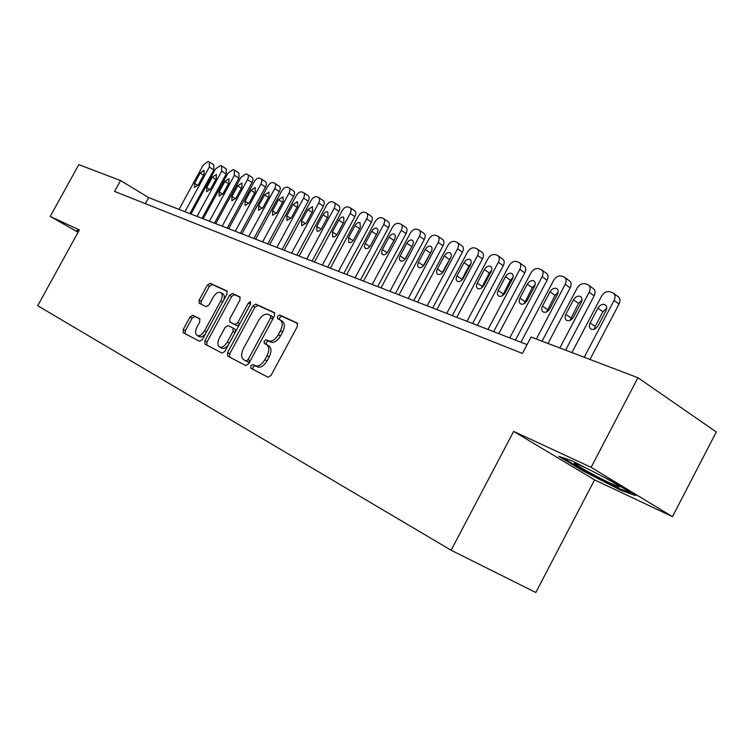 <?xml version="1.0" encoding="UTF-8"?>
<svg xmlns="http://www.w3.org/2000/svg" width="754" height="754" viewBox="0 0 754 754"><rect width="100%" height="100%" fill="white"/><g stroke="black" fill="none" stroke-linecap="round" stroke-linejoin="round"><path stroke-width="1.13" d="M250.828 365.822L250.922 368.272L268 377.236L271.063 375.351L297.368 326.463L297.17 322.995L279.64 315.002L277.51 316.35L277.623 318.725L279.904 319.771C282.741 321.76 282.929 325.417 280.46 330.733L278.301 334.757C275.191 339.781 271.94 341.807 268.537 340.836L266.294 339.743L264.183 341.062L264.296 343.475L266.492 344.55C269.329 346.604 269.508 350.318 267.02 355.69L264.852 359.715C261.789 364.691 258.584 366.689 255.229 365.718L252.91 364.521L250.828 365.822M266.822 344.738L268.66 345.784C271.506 347.83 271.685 351.543 269.206 356.906L267.039 360.93C263.975 365.897 260.771 367.895 257.416 366.925L255.097 365.718L253.014 367.019L252.92 369.319M297.698 323.523L281.789 316.265L279.659 317.604L279.376 319.526M280.384 320.054L282.053 321.025C284.899 323.014 285.097 326.671 282.627 331.977L280.469 336.001C277.359 341.015 274.107 343.042 270.705 342.062L268.462 340.968L266.351 342.288L266.124 344.38M194.786 316.435L192.685 315.266L189.989 317.057L183.213 329.536L183.222 332.721L199.612 341.326L202.364 339.526L226.963 294.126L226.888 290.959L210.064 283.287L207.331 285.116L199.169 300.149L199.207 303.278L206.257 306.689L209.009 304.87L213.099 297.33C215.54 293.381 218.029 291.751 220.564 292.439C222.656 293.928 222.713 296.756 220.752 300.921L204.588 330.742C202.185 334.644 199.744 336.256 197.246 335.568C195.126 334.022 195.06 331.138 197.067 326.897L199.735 321.967L199.697 318.772L192.704 315.266L194.805 316.444L192.091 318.216L185.324 330.686L185.135 333.72M79.368 229.942L50.235 216.436L78.802 164.626L120.555 180.545L114.57 191.441L522.418 353.428L531.08 337.01L637.922 377.735L591.127 467.329L513.672 431.401L451.109 550.231L37.7 305.719L79.368 229.942M227.576 352.674L227.67 356.058L245.71 365.53L248.707 363.692L274.465 315.945L274.305 312.571L255.738 304.107L252.807 305.992L227.576 352.674L229.734 353.852L229.602 357.076M222.072 353.117L204.909 344.107L204.852 340.817L229.518 295.304L232.345 293.447L239.819 296.85L239.932 300.083L229.838 318.735L229.932 322.015L234.928 324.446L237.821 322.599L248.415 303.014L250.46 301.704L250.545 303.994L224.956 351.307L222.072 353.117M451.109 550.231L535.802 592.503L594.586 479.874L672.464 516.66L591.127 467.329M672.464 516.66L716.3 431.976L637.922 377.735M50.235 216.436L78.105 232.241M527.055 344.635L148.661 197.605L120.555 180.545M145.343 203.665L148.661 197.605M513.672 431.401L594.586 479.874M571.815 460.722L558.676 456.293L583.068 470.939L620.702 490.194L635.565 495.585L611.098 480.779L571.815 460.722M78.689 231.167L76.993 230.281L78.246 231.987M621.126 489.384L620.702 490.194M583.455 470.204L583.068 470.939M77.982 230.799L77.549 231.591M274.805 313.08L257.868 305.351L254.927 307.236L229.734 353.852M246.002 360.921L248.094 359.639L270.648 317.82L270.545 315.464L268.226 314.39C264.89 313.494 261.695 315.511 258.66 320.45L243.363 348.782C240.903 354.022 241.026 357.679 243.749 359.752L248.207 362.137L250.074 361.157M272.957 318.725L272.684 316.708L270.648 315.521L272.684 316.708M248.179 362.118L243.749 359.752M240.3 297.34L234.447 294.673L231.619 296.52L206.992 341.986L206.832 345.115M231.968 323.164L237.058 325.653L239.357 324.682M219.348 338.112C217.312 342.467 217.406 345.445 219.65 347.047C222.251 347.783 224.786 346.152 227.246 342.146L233.08 331.364L232.977 328.047L227.991 325.596L225.135 327.434L219.348 338.112M221.525 348.084L221.799 348.225C223.91 348.951 226.134 347.811 228.471 344.823M235.616 331.59L235.116 329.253L233.061 328.103M200.027 319.055L194.805 316.444M199.131 336.595L199.376 336.727C201.233 337.396 203.26 336.425 205.446 333.834M223.759 300.045C224.72 296.803 224.353 294.673 222.656 293.655L220.894 292.627M227.34 291.43L212.147 284.494L209.414 286.313L201.252 301.336L200.922 304.107M589.967 359.46L619.043 304.06C620.608 300.563 620.193 298.028 617.799 296.454L613.85 293.532M571.909 352.58L601.513 296.265C603.765 292.637 606.518 291.129 609.75 291.741L612.842 292.788C615.236 294.352 615.641 296.897 614.076 300.403L584.218 357.264M606.687 308.273L602.908 311.713L595.151 326.482L594.388 329.159M597.922 308.113L590.128 322.929C588.855 325.785 589.194 327.858 591.145 329.14C593.784 329.998 596.103 328.857 598.092 325.737L605.924 310.827C607.187 308 606.857 305.954 604.934 304.691C602.267 303.834 599.93 304.974 597.922 308.113L602.908 311.713M585.34 467.631L575.123 463.22C569.166 461.448 595.443 476.264 611.145 483.55L619.222 486.924C621.107 486.99 615.424 483.427 602.163 476.217M631.475 493.116L620.316 489.082L583.832 470.421L562.427 457.555M78.482 231.544L78.133 230.875M565.566 350.158L594.152 295.822C595.698 292.382 595.311 289.904 593.002 288.377L588.987 285.436M547.988 343.456L577.093 288.216C579.308 284.654 581.975 283.165 585.095 283.749L588.054 284.748C590.363 286.275 590.74 288.754 589.185 292.203L559.836 347.971M581.965 300.083L578.497 303.391L570.118 320.346M573.511 299.828L565.858 314.361C564.595 317.17 564.906 319.187 566.791 320.431C569.327 321.251 571.57 320.13 573.521 317.066L581.221 302.439C582.474 299.658 582.163 297.66 580.307 296.435C577.743 295.615 575.481 296.746 573.511 299.828L578.497 303.391M542.06 341.204L570.175 287.887C571.702 284.503 571.353 282.081 569.119 280.601L565.048 277.651M520.929 342.259L553.568 280.469C555.736 276.972 558.328 275.493 561.344 276.049L564.181 277.01C566.405 278.49 566.754 280.922 565.217 284.305L536.358 339.027M558.149 292.213L554.972 295.37L546.744 311.845M550.005 291.845L542.475 306.105C541.231 308.867 541.513 310.846 543.323 312.052C545.773 312.825 547.951 311.713 549.864 308.716L557.432 294.362C558.667 291.628 558.384 289.677 556.593 288.49C554.124 287.708 551.928 288.829 550.005 291.845L554.972 295.37M515.425 340.12L547.065 280.234C548.573 276.906 548.252 274.531 546.103 273.108L541.985 270.139M498.78 333.654L530.882 272.995C533.021 269.555 535.538 268.104 538.441 268.631L541.174 269.555C543.323 270.988 543.634 273.363 542.126 276.699L509.751 337.915M535.189 284.644L532.296 287.632L524.219 303.636M527.338 284.145L519.93 298.15C518.705 300.865 518.959 302.797 520.712 303.966C523.069 304.71 525.189 303.608 527.055 300.667L534.501 286.577C535.726 283.89 535.463 281.977 533.738 280.827C531.353 280.083 529.223 281.195 527.338 284.145L532.296 287.632M493.644 331.656L524.775 272.854C526.264 269.583 525.972 267.265 523.898 265.87L519.732 262.901M477.414 325.351L509.007 265.785C511.099 262.411 513.549 260.969 516.358 261.478L518.988 262.364C521.052 263.749 521.344 266.077 519.845 269.357L487.998 329.46M513.031 277.349L510.42 280.177L502.494 295.7M505.482 276.727L498.187 290.478C496.971 293.136 497.216 295.04 498.903 296.171C501.174 296.878 503.229 295.785 505.067 292.901L512.39 279.074C513.597 276.435 513.361 274.56 511.693 273.438C509.393 272.731 507.329 273.825 505.482 276.727L510.42 280.177M472.617 323.485L503.267 265.738C504.737 262.524 504.473 260.243 502.466 258.895L498.271 255.917M456.792 317.34L487.885 258.829C489.94 255.512 492.334 254.089 495.048 254.569L497.565 255.427C499.572 256.765 499.836 259.046 498.356 262.279L467.009 321.308M491.646 270.337L489.308 272.976L481.542 288.028M484.379 269.564L477.207 283.07C476 285.691 476.217 287.547 477.848 288.641C480.044 289.319 482.042 288.245 483.842 285.408L491.052 271.826C492.239 269.235 492.032 267.397 490.42 266.313C488.196 265.634 486.189 266.718 484.379 269.564L489.308 272.976M452.325 315.596L482.494 258.858C483.945 255.691 483.71 253.457 481.768 252.156L477.546 249.178M436.877 309.592L467.489 252.1C469.506 248.839 471.834 247.444 474.454 247.896L476.886 248.716C478.828 250.026 479.063 252.26 477.602 255.436L446.745 313.428M470.967 263.589L468.903 266.021L461.316 280.592M464.002 262.646L456.933 275.917C455.755 278.49 455.944 280.309 457.518 281.383C459.648 282.024 461.589 280.959 463.342 278.179L470.449 264.833C471.618 262.279 471.429 260.479 469.874 259.423C467.734 258.773 465.774 259.847 464.002 262.646L468.903 266.021M432.711 307.981L462.419 252.213C463.861 249.103 463.644 246.907 461.768 245.634L457.518 242.675M417.622 302.118L447.772 245.606C449.761 242.402 452.023 241.016 454.568 241.45L456.905 242.241C458.781 243.514 458.988 245.71 457.546 248.829L427.169 305.822M450.977 257.095L441.797 273.382M444.313 255.955L437.348 268.999C436.18 271.534 436.359 273.325 437.876 274.362C439.931 274.974 441.816 273.919 443.55 271.186L450.543 258.075C451.703 255.559 451.523 253.796 450.025 252.769C447.951 252.147 446.048 253.212 444.313 255.955L449.196 259.301M413.757 300.61L443.013 245.785C444.436 242.722 444.238 240.573 442.428 239.338L438.159 236.379M399.017 294.889L428.715 239.329C430.666 236.172 432.871 234.805 435.331 235.22L437.584 235.983C439.403 237.218 439.591 239.367 438.168 242.439L408.244 298.471M431.608 250.856L422.937 266.36M425.265 249.489L418.413 262.317C417.254 264.814 417.414 266.558 418.885 267.566C420.873 268.16 422.711 267.114 424.408 264.437L431.288 251.534C432.438 249.065 432.287 247.331 430.826 246.341C428.828 245.747 426.971 246.794 425.265 249.489L430.129 252.797M395.416 293.485L424.248 239.574C425.652 236.558 425.473 234.447 423.72 233.25L419.441 230.29M381.006 287.887L410.27 233.25C412.184 230.14 414.332 228.792 416.726 229.188L418.904 229.923C420.657 231.12 420.826 233.231 419.413 236.266L389.941 291.355M412.834 244.899L404.747 259.499M406.84 243.24L399.677 256.765L399.384 259.376L400.515 260.997C402.429 261.572 404.229 260.535 405.888 257.896L413.079 244.305L413.381 241.723L412.259 240.121C410.317 239.546 408.517 240.583 406.84 243.24L411.684 246.511M377.669 286.595L406.076 233.561C407.462 230.592 407.301 228.519 405.605 227.35L401.317 224.409M363.579 281.119L392.41 227.359C394.295 224.306 396.397 222.967 398.706 223.354L400.817 224.061C402.513 225.229 402.664 227.303 401.269 230.281L372.222 284.475M394.521 239.338L387.264 252.656M389.007 237.18L381.948 250.488L381.637 253.061L382.73 254.645C384.587 255.191 386.331 254.164 387.971 251.572L395.058 238.207L395.36 235.663L394.285 234.098C392.41 233.552 390.647 234.579 389.007 237.18L393.824 240.422M360.487 279.913L388.48 227.736C389.846 224.805 389.714 222.779 388.065 221.638L383.767 218.707M346.699 274.56L375.115 221.667C376.972 218.66 379.026 217.331 381.27 217.699L383.296 218.387C384.945 219.518 385.077 221.553 383.692 224.494L355.077 277.811M371.741 231.318L364.776 244.419L364.455 246.935L365.502 248.49C367.311 249.008 369.008 248 370.619 245.446L377.603 232.298L377.924 229.8L376.887 228.264C375.068 227.736 373.353 228.754 371.741 231.318L376.491 234.503M343.833 273.448L371.43 222.091C372.787 219.207 372.664 217.209 371.072 216.106L366.774 213.184M330.346 268.198L358.357 216.144C360.186 213.184 362.184 211.874 364.361 212.223L366.331 212.882C367.924 213.995 368.037 215.993 366.67 218.877L338.461 271.355M355.002 225.635L348.536 237.651L348.819 242.524C350.563 243.024 352.231 242.025 353.805 239.518L360.299 227.435L360.026 222.609C358.254 222.11 356.585 223.118 355.002 225.635L359.611 228.707M327.698 267.17L354.898 216.615C356.246 213.778 356.142 211.817 354.597 210.734L350.29 207.84M314.493 262.043L342.109 210.79C343.909 207.868 345.86 206.577 347.98 206.916L349.875 207.557C351.421 208.632 351.515 210.592 350.176 213.448L322.354 265.097M338.772 220.13L332.401 231.959L332.646 236.737C334.342 237.227 335.964 236.228 337.509 233.759L343.909 221.874L343.673 217.133C341.967 216.652 340.327 217.652 338.772 220.13L343.258 223.099M312.043 261.091L338.876 211.308C340.205 208.509 340.111 206.587 338.612 205.531L334.314 202.647M299.112 256.068L326.35 205.597C328.122 202.722 330.026 201.441 332.08 201.761L333.918 202.383C335.417 203.429 335.502 205.361 334.173 208.17L306.737 259.027M323.042 214.786L316.746 226.436L316.953 231.129C318.603 231.601 320.186 230.62 321.704 228.189L328.018 216.473L327.82 211.817C326.162 211.356 324.569 212.345 323.042 214.786L327.387 217.652M296.859 255.191L323.325 206.162C324.635 203.401 324.559 201.507 323.108 200.479L318.81 197.614M284.183 250.262L311.053 200.555C312.797 197.727 314.663 196.464 316.661 196.766L318.442 197.369C319.894 198.387 319.96 200.291 318.65 203.052L291.591 253.146M307.764 209.603L301.562 221.073L301.732 225.691L306.378 222.769L312.599 211.243L312.439 206.662L307.764 209.603L311.996 212.374M282.119 249.461L308.226 201.167C309.526 198.443 309.47 196.577 308.056 195.578L303.768 192.732M269.696 244.635L296.209 195.663C297.924 192.873 299.753 191.62 301.694 191.912L303.419 192.496C304.823 193.495 304.88 195.361 303.579 198.085L276.888 247.435M292.938 204.57L286.822 215.87L286.954 220.413L291.496 217.52L297.642 206.162L297.51 201.667L292.938 204.57L297.048 207.256M267.802 243.9L293.57 196.313C294.852 193.627 294.805 191.799 293.429 190.819L289.159 187.982M255.625 239.169L281.789 190.913C283.476 188.161 285.266 186.926 287.151 187.209L288.82 187.765C290.196 188.745 290.233 190.573 288.942 193.269L262.609 241.883M278.546 199.678L272.505 210.818L272.609 215.286L277.038 212.421L283.108 201.224L283.004 196.803L278.546 199.678L282.533 202.279M253.9 238.5L279.319 191.601C280.592 188.952 280.563 187.143 279.225 186.191L274.956 183.382M241.959 233.853L267.774 186.295C269.442 183.58 271.186 182.355 273.023 182.628L274.644 183.175C275.973 184.127 276.002 185.927 274.729 188.585L248.745 236.492M264.55 194.928L258.594 205.908L258.66 210.3L263.005 207.463L268.989 196.436L268.914 192.082L264.55 194.928L268.433 197.444M240.385 233.25L265.474 187.011C266.737 184.4 266.718 182.628 265.417 181.695L261.167 178.905M228.669 228.698L254.145 181.799C255.794 179.132 257.51 177.916 259.291 178.18L260.865 178.707C262.156 179.631 262.175 181.412 260.912 184.033L235.267 231.261M250.95 190.31L245.069 201.139L245.116 205.456L249.357 202.647L255.267 191.78L255.229 187.492L250.95 190.31L254.729 192.751M227.246 228.142L252.015 182.562C253.259 179.98 253.25 178.236 251.987 177.322L247.746 174.551M215.748 223.674L240.903 177.435L245.945 173.854L247.463 174.363C248.726 175.267 248.726 177.02 247.482 179.603L222.166 226.162M237.727 185.823L231.921 196.492L231.93 200.743L236.087 197.963L241.921 187.246L241.911 183.034L237.727 185.823L241.403 188.189M214.466 223.175L238.924 178.227L238.933 173.071L234.701 170.31M203.175 218.792L228.019 173.194L232.958 169.641L234.24 170.055L234.419 175.296L209.414 221.214M224.862 181.46L219.131 191.978L219.122 196.163L223.184 193.41L228.943 182.836L228.962 178.689L224.862 181.46L228.443 183.75M202.025 218.34L226.181 174.004L226.219 168.934L222.006 166.191M190.941 214.032L215.474 169.056L220.319 165.55L221.563 165.955L221.704 171.111L197.02 216.398M212.345 177.209L206.681 187.586L206.643 191.704L210.63 188.981L216.313 178.557L216.36 174.466L212.345 177.209L215.833 179.433M189.923 213.636L213.778 169.895L213.844 164.9L209.65 162.185M179.037 209.405L203.269 165.032L208.01 161.563L209.405 162.025L209.329 167.03L184.947 211.704M200.159 173.071L194.57 183.307L194.504 187.36L198.406 184.664L204.023 174.381L204.089 170.357L200.159 173.071L203.561 175.239M257.303 366.868L255.106 365.662M267.039 360.93L264.852 359.715M269.206 356.906L267.02 355.69M268.471 340.968L266.303 339.743L268.462 340.968M270.677 342.043L268.509 340.817M280.469 336.001L278.301 334.757M282.627 331.977L280.46 330.733M281.789 316.265L279.64 315.002M254.927 307.236L252.807 305.992M257.868 305.351L255.738 304.107M250.253 360.827L248.094 359.639M272.778 319.055L270.648 317.82M206.992 341.986L204.852 340.817M231.619 296.52L229.518 295.304M234.447 294.673L232.345 293.447M232.062 323.212L229.932 322.015M237.058 325.653L234.928 324.446L237.067 325.653M239.857 323.758L237.821 322.599M250.432 304.192L248.415 303.014M229.301 343.287L227.246 342.146M235.125 332.514L233.08 331.364M206.539 331.817L204.588 330.742M222.684 302.034L220.752 300.921M201.252 301.336L199.169 300.149M209.414 286.313L207.331 285.116M212.147 284.494L210.064 283.287M185.324 330.686L183.213 329.536M192.091 318.216L189.989 317.057M614.076 300.403L619.043 304.06M595.151 326.482L590.128 322.929M589.185 292.203L594.152 295.822M570.872 317.877L565.858 314.361M565.217 284.305L570.175 287.887M547.47 309.583L542.475 306.105M542.126 276.699L547.065 280.234M524.916 301.591L519.93 298.15M519.845 269.357L524.775 272.854M503.154 293.881L498.187 290.478M498.356 262.279L503.267 265.738M482.155 286.445L477.207 283.07M477.602 255.436L482.494 258.858M461.863 279.253L456.933 275.917M457.546 248.829L462.419 252.213M442.259 272.307L437.348 268.999M438.168 242.439L443.013 245.785M423.296 265.587L418.413 262.317M419.413 236.266L424.248 239.574M404.955 259.084L400.091 255.851M401.269 230.281L406.076 233.561M387.17 252.778L382.353 249.593M383.692 224.494L388.48 227.736M369.846 246.605L365.181 243.533M366.67 218.877L371.43 222.091M353.07 240.63L348.536 237.651M350.176 213.448L354.898 216.615M336.812 234.843L332.401 231.959M334.173 208.17L338.876 211.308M321.034 229.225L316.746 226.436M318.65 203.052L323.325 206.162M305.728 223.778L301.562 221.073M303.579 198.085L308.226 201.167M290.874 218.49L286.822 215.87M288.942 193.269L293.57 196.313M276.445 213.354L272.505 210.818M274.729 188.585L279.319 191.601M262.43 208.368L258.594 205.908M260.912 184.033L265.474 187.011M248.801 203.523L245.069 201.139M247.482 179.603L252.015 182.562M235.559 198.811L231.921 196.492M234.419 175.296L238.924 178.227M222.675 194.23L219.131 191.978M221.704 171.111L226.181 174.004M210.14 189.772L206.681 187.586M209.329 167.03L213.778 169.895M197.934 185.427L194.57 183.307M257.416 366.925L255.229 365.718M270.705 342.062L268.537 340.836M248.207 362.137L246.021 360.94M221.799 348.225L219.65 347.047M199.376 336.727L197.246 335.568M605.716 305.257L604.934 304.691M618.393 485.614L619.222 486.924M581.032 296.963L580.307 296.435M557.272 288.971L556.593 288.49M534.36 281.27L533.738 280.827M512.277 273.853L511.693 273.438M490.958 266.69L490.42 266.313M470.383 259.772L469.874 259.423M450.496 253.099L450.025 252.769"/></g></svg>
